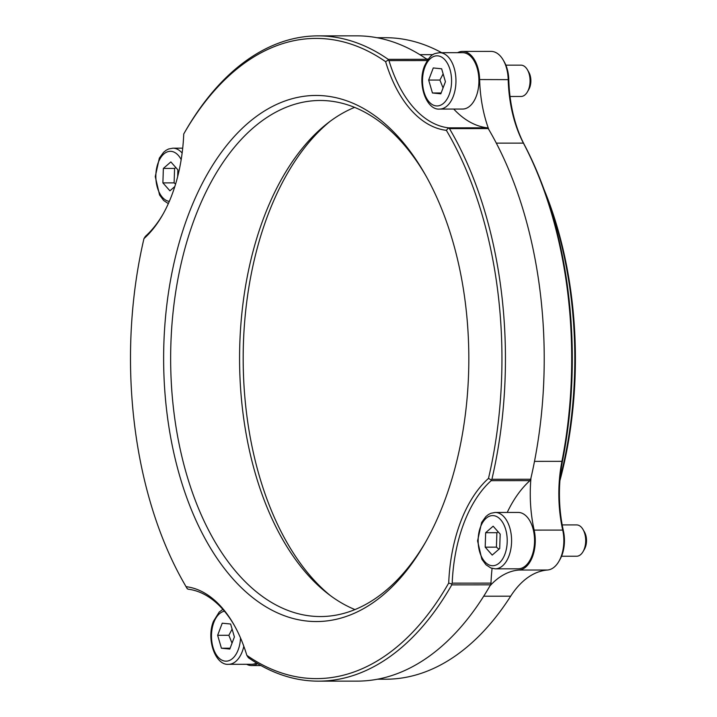 <?xml version="1.0" encoding="UTF-8"?>
<svg xmlns="http://www.w3.org/2000/svg" width="717" height="717" viewBox="0 0 717 717"><rect width="100%" height="100%" fill="white"/><g stroke="black" fill="none" stroke-linecap="round" stroke-linejoin="round"><path stroke-width="1.08" d="M217.636 635.298L222.234 623.198L230.614 624.023L234.396 636.947L229.798 649.046L221.419 648.222L217.636 635.298L228.866 635.289L232.039 643.167M256.489 662.974A28.187 16.357 90 0 1 251.55 664.292L228.589 664.309A28.187 16.357 -90 0 0 243.825 646.295M230.121 648.213L221.419 648.222M232.111 629.141L228.866 635.289M562.191 524.925L576.602 524.916A15.657 9.088 90 0 1 581.595 527.479A15.657 9.088 90 0 1 583.073 529.576A15.657 9.088 90 0 1 583.091 551.561A15.657 9.088 90 0 1 576.629 556.24L561.545 556.249M583.091 551.561L584.48 549.132A12.207 7.08 -90 0 0 584.472 532.005L583.073 529.576M493.153 526.197L500.179 534.129L499.704 548.577L492.212 555.083L485.194 547.152L485.66 532.704L493.153 526.197M495.214 512.449L518.176 512.431A28.187 16.357 90 0 1 527.156 517.047A28.187 16.357 90 0 1 533.878 548.684A28.187 16.357 90 0 1 518.221 568.814L495.259 568.832A28.187 16.357 -90 0 0 510.907 548.702A28.187 16.357 -90 0 0 504.194 517.065A28.187 16.357 -90 0 0 495.214 512.449L490.903 513.273L488.331 514.6L485.893 516.572L481.654 522.415L477.567 540.878L481.86 559.224L485.983 564.772L490.894 567.998L495.259 568.832M498.19 531.889L496.89 532.695L496.415 547.143L485.194 547.152M496.89 532.695L485.66 532.704M496.415 547.143L498.96 549.222M505.879 65.166L520.963 65.157A15.657 9.088 90 0 1 527.443 69.818A15.657 9.088 90 0 1 527.461 91.812A15.657 9.088 90 0 1 520.99 96.481L510.047 96.49M527.461 91.812L528.841 89.383A12.207 7.08 -90 0 0 528.832 72.247L527.443 69.818M428.667 80.062L433.265 67.963L441.645 68.787L445.427 81.711L440.83 93.81L432.45 92.986L428.667 80.062L439.897 80.053L443.061 87.931M439.575 52.691L462.537 52.673A28.187 16.357 90 0 1 478.92 80.851A28.187 16.357 90 0 1 462.582 109.056L439.62 109.074A28.187 16.357 -90 0 0 455.958 80.869A28.187 16.357 -90 0 0 439.575 52.691C434.744 53.712 431.06 52.493 424.509 66.027C417.061 83.88 426.409 110.409 439.62 109.074M441.143 92.977L432.45 92.986M443.142 73.905L439.897 80.053M174.84 186.537L169.911 190.812L162.893 182.88L163.359 168.432L170.852 161.925L177.879 169.857L177.655 176.669M175.889 167.617L174.59 168.423L174.114 182.871L162.893 182.88M174.59 168.423L163.359 168.432M174.114 182.871L175.602 184.045M446.368 130.351L448.466 127.841A125.296 72.686 90 0 1 388.972 60.604L388.3 59.968L385.621 61.689A127.805 74.138 -90 0 0 446.368 130.351A320.132 185.712 90 0 1 488.492 478.4A127.805 74.138 -90 0 0 448.708 583.064A320.132 185.712 90 0 1 246.836 655.347A127.805 74.138 -90 0 0 233.778 624.426A127.805 74.138 -90 0 0 186.079 586.685A320.132 185.712 90 0 1 184.135 583.333A320.132 185.712 90 0 1 143.956 238.627A127.805 74.138 -90 0 0 162.642 214.84A127.805 74.138 -90 0 0 183.74 133.971A320.132 185.712 90 0 1 183.776 133.909A320.132 185.712 90 0 1 385.621 61.689M388.3 59.968L388.166 59.332A322.632 187.173 -90 0 0 318.007 35.877A322.632 187.173 -90 0 0 184.78 132.152A322.632 187.173 -90 0 0 184.771 132.161L183.776 133.909M388.972 60.604L427.224 60.569M318.007 35.877L356.788 35.85A322.632 187.173 90 0 1 426.167 58.767A322.632 187.173 90 0 1 426.947 59.305L427.493 60.165M426.947 59.305L388.166 59.332M453.753 109.065A125.296 72.686 -90 0 0 487.246 127.814L448.466 127.841M163.144 213.953A125.296 72.686 90 0 1 145.372 236.368L143.956 238.627M166.837 412.006A263.04 152.604 -90 0 0 273.24 610.848A263.04 152.604 -90 0 0 425.056 543.074A263.04 152.604 -90 0 0 424.76 173.783A263.04 152.604 -90 0 0 244.058 126.631A263.04 152.604 -90 0 0 166.837 412.006M184.135 583.333L185.138 585.09A322.632 187.173 -90 0 0 187.074 588.424L188.069 589.186A125.296 72.686 90 0 1 234.28 625.314M186.079 586.685L187.307 588.8M318.527 681.15A322.632 187.173 -90 0 0 451.764 584.875L490.545 584.839A322.632 187.173 90 0 1 489.953 585.861A322.632 187.173 90 0 1 357.308 681.123L318.527 681.15A322.632 187.173 -90 0 1 248.369 657.695L246.836 655.347M448.708 583.064L451.719 584.014L452.203 583.154A125.296 72.686 90 0 1 491.163 480.668L491.262 479.969L488.492 478.4M491.163 480.668L529.944 480.632A125.296 72.686 -90 0 0 507.224 512.44M492.086 568.393A125.296 72.686 -90 0 0 490.984 583.127L452.203 583.154M451.764 584.875L451.719 584.014M490.984 583.127L490.545 584.839M491.262 479.969L491.898 479.279A322.632 187.173 -90 0 0 449.46 128.612L448.699 128.226M449.46 128.612L488.241 128.576A322.632 187.173 90 0 1 488.833 129.589A322.632 187.173 90 0 1 530.983 477.907A322.632 187.173 90 0 1 530.679 479.243L529.944 480.632M487.246 127.814L488.241 128.576M530.679 479.243L491.898 479.279M354.574 107.389A258.03 149.692 -90 0 0 327.508 123.297A258.03 149.692 -90 0 0 242.713 410.931A258.03 149.692 -90 0 0 327.884 593.712A258.03 149.692 -90 0 0 354.978 609.584M330.429 595.639A262.377 152.21 90 0 1 246.37 411.809A262.377 152.21 90 0 1 330.044 121.37M426.068 541.299A258.03 149.692 90 0 1 320.517 616.548A258.03 149.692 90 0 1 173.774 410.984A258.03 149.692 90 0 1 320.096 100.479A258.03 149.692 90 0 1 425.773 175.566M559.905 480.668A291.936 169.364 -90 0 0 543.782 188.822M546.013 195.06A294.445 170.816 90 0 1 560.102 478.221M457.607 52.682A29.442 17.083 90 0 1 462.537 51.427L491.118 51.4A29.442 17.083 90 0 1 503.289 60.165A29.442 17.083 90 0 1 508.201 79.524A101.491 58.875 -90 0 0 523.419 143.122A320.759 186.079 90 0 1 561.931 461.336A101.491 58.875 -90 0 0 562.728 530.096A29.442 17.083 90 0 1 558.955 561.259A29.442 17.083 90 0 1 547.555 570.015A101.491 58.875 -90 0 0 510.674 596.186A320.759 186.079 90 0 1 385.88 679.214L377.474 679.223M558.955 561.259L559.959 559.493A26.941 15.631 -90 0 0 563.41 530.983A103.992 60.327 90 0 1 562.594 460.538A318.249 184.627 -90 0 0 524.378 144.798A103.992 60.327 90 0 1 508.792 79.641A26.941 15.631 -90 0 0 504.293 61.922L503.289 60.165M376.963 37.714L385.37 37.705A320.759 186.079 90 0 1 441.672 52.691M257.6 663.637A29.442 17.083 90 0 1 251.559 665.546A29.442 17.083 90 0 1 246.621 664.301M462.537 51.427A29.442 17.083 90 0 1 479.628 79.551A101.491 58.875 -90 0 0 488.833 129.589M426.167 58.767A101.491 58.875 -90 0 0 428.139 59.251M530.983 477.907A101.491 58.875 -90 0 0 534.147 530.114A29.442 17.083 90 0 1 518.983 570.033A101.491 58.875 -90 0 0 489.953 585.861M240.518 637.96A25.059 14.537 90 0 1 221.365 659.855A25.059 14.537 90 0 1 213.854 622.374A25.059 14.537 90 0 1 224.448 611.207M500.645 519.691A25.059 14.537 90 0 1 499.238 563.024A25.059 14.537 90 0 1 478.167 539.211A25.059 14.537 90 0 1 500.645 519.691M424.885 67.138A25.059 14.537 90 0 1 450.025 69.612A25.059 14.537 90 0 1 436.232 105.91A25.059 14.537 90 0 1 424.885 67.138M169.337 201.36A25.059 14.537 90 0 1 156.611 168.325A25.059 14.537 90 0 1 178.345 155.419A25.059 14.537 90 0 1 181.186 159.622M182.136 153.079A28.187 16.357 -90 0 0 181.894 152.793A28.187 16.357 -90 0 0 172.914 148.177L168.594 149.002L166.03 150.328L163.593 152.3L159.344 158.143L155.266 176.606L159.559 194.952L163.682 200.5L168.343 203.619M563.41 530.983L562.728 530.096L534.147 530.114M562.594 460.538L561.931 461.336L534.506 461.363M524.378 144.798L523.419 143.122L496.307 143.14M508.792 79.641L479.628 79.551M483.715 596.203L510.674 596.186M432.987 54.662L419.884 54.671M547.555 570.015L518.983 570.033M222.862 609.378L219.223 612.058L213.478 621.263C206.039 639.116 215.378 665.645 228.589 664.309M172.914 148.177L182.71 148.168M260.916 665.537L251.559 665.546"/></g></svg>
